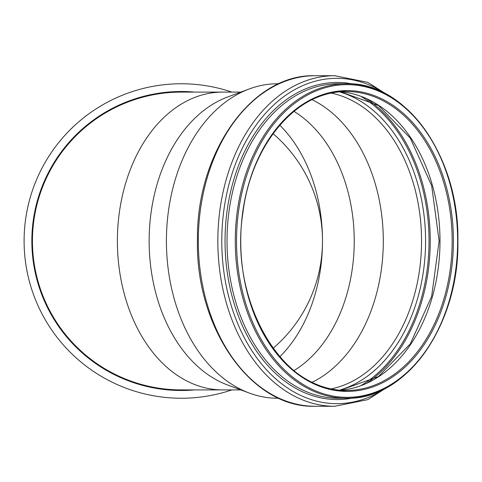 <?xml version="1.0" encoding="UTF-8"?>
<svg xmlns="http://www.w3.org/2000/svg" width="482" height="482" viewBox="0 0 482 482"><rect width="100%" height="100%" fill="white"/><g stroke="black" fill="none" stroke-linecap="round" stroke-linejoin="round"><path stroke-width="0.72" d="M181.31 92.098A148.902 148.902 0 0 0 32.439 241A148.902 148.902 0 0 0 181.31 389.902M278.861 398.24L277.596 398.24A157.24 111.185 -90 0 1 249.296 393.059L227.631 384.998A148.902 105.287 -90 0 1 149.143 241A148.902 105.287 -90 0 1 227.631 97.003L249.296 88.941A157.24 111.185 -90 0 1 277.596 83.76L278.861 83.76M293.942 370.628A141.16 99.816 90 0 0 354.246 241A141.16 99.816 90 0 0 293.942 111.372M279.771 356.788A141.16 99.816 90 0 0 322.494 241A141.16 141.16 0 0 1 273.047 348.305A141.16 141.16 0 0 0 273.047 133.695A141.16 141.16 0 0 1 322.494 241A141.16 99.816 90 0 0 279.771 125.212M249.296 393.059A157.24 111.185 -90 0 1 166.411 241A157.24 111.185 -90 0 1 249.296 88.941M312.077 99.678A149.498 105.709 -90 0 1 383.304 241A149.498 105.709 -90 0 1 312.077 382.322M194.668 389.902A149.498 149.498 0 0 1 31.842 241A149.498 149.498 0 0 1 194.668 92.098M231.866 389.902A157.24 157.24 0 0 1 24.1 241A157.24 157.24 0 0 1 231.866 92.098M222.666 92.098A148.902 105.287 90 0 0 117.397 241A148.902 105.287 90 0 0 222.666 389.902M452.164 241A149.498 105.709 -90 0 1 346.456 390.498A149.498 105.709 -90 0 1 240.747 241A149.498 105.709 -90 0 1 346.456 91.502A149.498 105.709 -90 0 1 452.164 241M453.429 241A150.39 106.341 -90 0 1 293.918 371.242A150.39 106.341 -90 0 1 293.918 110.758A150.39 106.341 -90 0 1 453.429 241M457.641 241A156.343 110.553 -90 0 1 291.809 376.4A156.343 110.553 -90 0 1 291.809 105.6A156.343 110.553 -90 0 1 457.641 241A157.24 111.185 -90 0 1 346.456 398.24A157.24 111.185 -90 0 1 235.27 241A157.24 111.185 -90 0 1 346.456 83.76A157.24 111.185 -90 0 1 457.641 241M338.201 398.24A157.24 111.185 -90 0 1 227.016 241A157.24 111.185 -90 0 1 338.201 83.76L346.456 83.76C406.181 81.651 459.424 157.084 457.9 241C459.424 324.928 406.163 400.361 346.456 398.24L338.201 398.24M352.896 397.975A158.548 112.107 -90 0 1 225.046 241A158.548 112.107 -90 0 1 352.896 84.025M386.124 387.95A162.663 115.023 -90 0 1 221.78 241A162.663 115.023 -90 0 1 386.124 94.05M398.012 380.418L367.736 399.662L334.707 406.278A165.278 116.873 -90 0 1 217.84 241A165.278 116.873 -90 0 1 334.707 75.722L315.186 75.722A165.278 116.873 -90 0 0 198.313 241A165.278 116.873 -90 0 0 315.186 406.278C251.267 408.423 195.246 327.953 197.445 239.47C196.463 152.065 252.074 73.662 315.186 75.722M331.17 93.086A149.498 105.709 -90 0 1 421.551 241A149.498 105.709 -90 0 1 331.17 388.914M339.394 91.839A152.216 107.631 -90 0 1 425.576 241A152.216 107.631 -90 0 1 339.394 390.161M361.126 96.502A156.722 110.818 -90 0 1 429.04 241A156.722 110.818 -90 0 1 361.126 385.498M367.242 99.105A157.536 111.396 -90 0 1 430.245 241A157.536 111.396 -90 0 1 367.242 382.895M340.382 91.755A149.498 105.709 -90 0 1 440 241A149.498 105.709 -90 0 1 340.382 390.245M240.807 92.098L181.34 92.098M240.807 389.902L181.34 389.902M346.456 390.498C283 393.559 228.95 301.69 242.82 213.393C251.026 144.335 297.31 90.14 346.456 91.502M398.012 101.582L367.736 82.338L334.707 75.722M334.707 406.278L315.186 406.278M340.352 390.245L378.334 376.623L410.339 343.829L431.655 296.364L439.126 241L431.655 185.636L410.339 138.171L378.334 105.377L340.352 91.755"/></g></svg>
